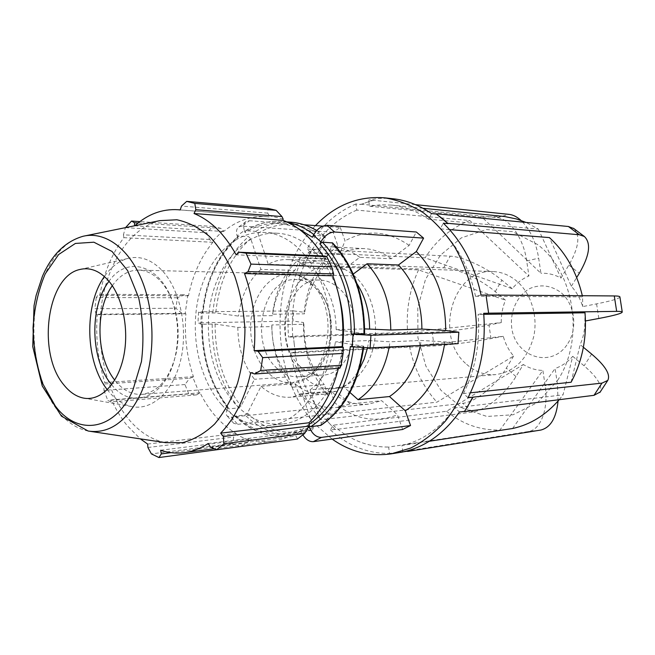 <?xml version="1.0" encoding="UTF-8"?>
<svg xmlns="http://www.w3.org/2000/svg" width="655" height="655" viewBox="0 0 655 655"><rect width="100%" height="100%" fill="white"/><g stroke="black" fill="none" stroke-linecap="round" stroke-linejoin="round"><path stroke-width="0.49" stroke-dasharray="3.27 2.46" d="M201.805 322.792L197.966 323.251L200.733 324.061L201.339 312.869L198.571 312.132L202.411 311.747L201.805 322.792L292.981 321.065L293.604 310.904L202.411 311.747M201.339 312.869L202.829 313.082C206.227 280.798 217.886 255.745 237.806 237.904L238.093 236.258L238.756 236.078L248.532 236.651L250.709 238.641L260.895 269.401L294.832 270.4L300.326 258.021L332.249 259.339L337.865 245.69L333.141 232.288L340.256 227.416L322.833 226.139M293.604 310.904L304.076 312.255L304.567 313.819L272.529 314.203L272.431 315.644L238.445 316.103L215.741 312.951L202.829 313.082M242.227 226.09L238.838 226.892C236.471 228.677 235.906 231.665 237.126 235.841L244.381 230.494C243.136 226.294 243.693 223.306 246.051 221.529L249.432 220.735L242.227 226.09L333.141 232.288M304.002 224.747L249.432 220.735M244.381 230.494L245.068 232.566C261.795 222.078 279.398 220.661 297.869 228.3M340.256 227.416L345.029 240.876L339.486 254.533L307.604 253.059L302.168 265.447L268.272 264.284L257.964 233.377L255.777 231.362L246.01 230.74L245.428 230.855L245.068 232.566M353.241 274.085L350.916 275.812L317.323 274.961L332.609 244.708L332.601 242.923M458.009 343.662L444.86 341.861L421.1 340.453L389.971 341.779L368.822 340.534L335.409 341.885L363.787 346.208L350.351 346.552M307.94 427.748L301.267 431.367L302.905 434.945M301.267 431.367L300.522 429.091C276.525 438.596 254.549 433.733 234.613 414.509L233.712 416.302L227.269 409.121L228.153 407.328C210.73 384.6 202.084 356.918 202.215 324.282L215.127 324.029L237.798 327.394L271.784 326.583L271.882 324.962L303.92 324.25L303.437 322.497L292.981 321.065M402.645 429.475L397.479 414.811L381.701 400.696L350.237 403.947L335.892 391.297L302.266 394.31L313.27 427.527L312.705 429.729L302.774 431.015L300.522 429.091M202.215 324.282L200.733 324.061M237.806 237.904L237.126 235.841M312.435 237.241L314.957 235.415L324.634 236.029L325.117 236.193L325.207 238.035L310.093 268.198L343.752 269.27L359.832 257.341L391.305 258.741L409.138 245.388L416.318 232.009M364.606 333.739L336.195 329.694L364.647 328.884M320.827 425.365L321.269 423.212L310.126 389.815L343.703 386.933L349.999 392.517M309.365 424.186L308.538 424.735L308.988 425.627M308.538 424.735L308.914 425.889M339.053 296.314C329.506 259.748 303.691 234.465 277.72 233.286C239.902 230.249 208.216 275.444 208.347 325.207C208.413 356.819 217.288 382.978 234.973 403.677C248.851 418.741 264.743 425.504 282.649 423.957C311.19 421.361 337.693 388.923 342.5 346.724M234.613 414.509L234.637 415.843L235.35 416.015L245.093 415.008L247.467 413.19L261.042 386.327C270.155 394.367 280.16 397.994 291.057 397.2L302.266 394.31M237.798 327.394C238.084 347.764 243.635 365.064 254.451 379.294L241.024 406.108L238.649 407.901L228.906 408.843L228.136 408.622L228.153 407.328M261.042 386.327L294.897 383.666L298.885 393.991L330.734 391.166C342.09 400.999 354.666 405.33 368.47 404.151L381.701 400.696M330.734 391.166L334.623 402.547C353.749 419.331 374.701 423.417 397.479 414.811M420.338 345.472L421.1 340.453M444.548 344.309L444.86 341.861M391.305 258.741C382.839 252.543 373.89 249.17 364.45 248.638C355.698 248.237 347.379 250.202 339.486 254.533M409.138 245.388C387.645 230.617 366.276 229.119 345.029 240.876M303.437 322.497C303.29 351.489 311.567 376.019 328.261 396.062L324.282 384.632L292.4 387.236L288.331 376.862L254.451 379.294M303.92 324.25C303.994 348.042 310.789 368.167 324.282 384.632M310.126 389.815C323.742 379.515 332.167 363.541 335.409 341.885M336.195 329.694C335.778 307.432 329.49 289.191 317.323 274.961M310.093 268.198C302.962 262.794 295.43 259.912 287.504 259.577C280.798 259.355 274.388 260.919 268.272 264.284M298.885 393.991C310.314 404.168 322.981 408.671 336.891 407.484L350.237 403.947M389.201 346.962L389.971 341.779M359.832 257.341C351.285 250.939 342.254 247.475 332.74 246.935C323.922 246.534 315.546 248.573 307.604 253.059M271.882 324.962C271.972 349.475 278.809 370.239 292.4 387.236M271.784 326.583C272.054 346.339 277.573 363.099 288.331 376.862M294.897 383.666C303.961 391.436 313.917 394.924 324.749 394.122L335.892 391.297M343.703 386.933C349.745 382.659 354.912 376.854 359.218 369.526M367.504 347.936L368.822 340.534M357 283.697L350.916 275.812M343.752 269.27C336.662 264.031 329.187 261.247 321.31 260.911C314.637 260.682 308.259 262.197 302.168 265.447M227.269 409.121C225.811 412.224 225.828 414.558 227.293 416.121L231.289 417.186L237.683 424.325L233.704 423.294C232.238 421.738 232.247 419.405 233.712 416.302M237.683 424.325L328.302 414.23L321.998 407.721L231.289 417.186M321.998 407.721L328.261 396.062M334.623 402.547L328.302 414.23M294.832 270.4C282.502 281.151 275.034 296.232 272.431 315.644M300.326 258.021C284.769 271.309 275.501 290.034 272.529 314.203M260.895 269.401C248.515 280.512 241.032 296.085 238.445 316.103M360.864 204.442L367.136 202.231L360.864 204.442L355.952 203.959L356.779 210.108L469.799 220.53L528.929 275.984C522.444 278.678 516.885 282.919 512.259 288.708L425.128 257.833L310.576 252.429L306.966 249.096L311.936 249.35L305.214 262.843L311.936 249.35M367.136 202.231L373.497 200.274L367.136 202.231M295.511 352.717L294.308 344.866L295.511 352.717L290.542 352.963L294.75 352.095L409.563 346.52L503.261 336.326C505.357 343.834 508.812 350.417 513.626 356.066L436.918 402.162L323.103 414.844L320.541 419.593L325.478 419.02L330.308 424.375L325.478 419.02M402.661 452.007L404.315 451.745M294.308 344.866L293.489 336.948L294.308 344.866M394.4 452.965L528.339 431.539C541.087 429.868 548.71 407.999 545.148 385.705L542.889 370.419L499.904 430.057L388.652 447.054L389.512 453.448L394.359 452.679M335.294 429.549L330.308 424.375L335.294 429.549L472.255 412.11C485.118 410.726 505.398 394.097 515.943 376.576L523.353 364.499C529.42 368.298 535.937 370.272 542.889 370.419M513.626 356.066L506.315 368.11C495.917 385.582 475.702 402.055 462.782 403.3L325.363 419.241M293.489 336.948L288.519 337.12L292.719 336.203L407.623 332.372L501.263 322.604L488.998 325.019C471.436 328.499 445.154 331.856 432.185 332.249L293.301 336.989M295.315 352.758L434.093 345.93C447.046 345.324 473.352 341.943 490.963 338.627L503.261 336.326M558.06 401.024L557.397 383.887L555.096 368.478C561.818 366.161 567.705 362.109 572.74 356.336L563.054 394.842L454.996 407.811L459.474 412.011M572.74 356.336L584.096 365.817C597.204 377.084 602.567 385.82 600.185 392.017M512.259 288.708L501.902 280.184C487.099 267.829 463.11 256.645 450.165 256.171L311.772 249.195M305.058 262.696L443.681 267.829C456.666 268.124 480.565 279.218 495.229 291.631L505.488 300.195C502.541 307.269 501.132 314.744 501.263 322.604M483.775 314.351L478.101 314.441L483.685 313.295M583.384 347.273L580.15 344.62C583.425 337.26 584.997 329.416 584.874 321.081L585.013 312.795M584.874 321.081L585.472 320.966M373.538 200.553L368.634 200.045L369.477 206.243L481.998 217.206L540.924 273.291L538.672 258.152C535.97 241.965 530.075 229.389 520.995 220.424M415.417 204.63L373.497 200.274M360.831 204.163L497.112 217.616C509.999 218.549 523.713 239.091 526.702 260.96L528.929 275.984M449.543 229.61L440.25 228.865L443.337 223.208M619.925 297.034C619 298.672 611.221 300.948 596.59 303.871L582.672 306.606C580.338 298.721 576.556 291.942 571.332 286.284L549.414 237.601M571.332 286.284L576.695 277.54M481.065 295.053L475.497 296.273L582.598 296.871L582.672 306.606M571.111 382.233L580.15 344.62M468.022 397.716L463.494 393.532L470.421 392.803M512.578 428.501L555.096 368.478M402.792 451.917L401.916 445.457L429.262 441.274M335.409 429.336L330.488 429.967L333.084 425.193L446.546 411.266L523.353 364.499M305.214 262.843L300.244 262.663L303.814 266.012L418.545 269.893L505.488 300.195M573.919 228.611C580.453 235.694 578.766 247.844 568.859 265.078L560.967 278.08C554.572 274.56 547.891 272.963 540.924 273.291M567.901 343.408C578.234 327.729 574.427 302.774 560.164 291.942C550.429 285.302 540.359 284.139 529.952 288.454C517.18 295.43 509.778 311.559 511.711 327.647C515.28 357.556 552.206 369.109 567.901 343.408M431.563 213.587L428.534 219.22L538.32 229.053L526.03 222.422M502.983 216.346L481.998 217.206M538.32 229.053L560.967 278.08M469.799 220.53C451.385 227.547 436.5 239.984 425.128 257.833M418.545 269.893C409.604 289.42 405.961 310.249 407.623 332.372M409.563 346.52C413.894 368.192 423.015 386.737 436.918 402.162M446.546 411.266C462.397 424.17 480.189 430.433 499.904 430.057M559.198 399.697L563.054 394.842M428.534 219.22C416.703 211.115 404.331 206.399 391.395 205.089L380.358 204.827L369.477 206.243M356.779 210.108C337.652 218.189 322.252 232.296 310.576 252.429M303.814 266.012C294.652 287.979 290.951 311.379 292.719 336.203M294.75 352.095C299.253 376.437 308.702 397.348 323.103 414.844M333.084 425.193C349.524 439.923 368.044 447.209 388.652 447.054M401.916 445.457C422.565 440.889 440.25 428.337 454.996 407.811M463.494 393.532C475.35 369.633 480.213 343.269 478.101 314.441M392.935 198.735C384.706 197.867 376.609 198.301 368.634 200.045M355.952 203.959C335.597 212.572 319.272 227.621 306.966 249.096M300.244 262.663C290.493 285.965 286.579 310.789 288.519 337.12M290.542 352.963C295.233 378.811 305.238 401.024 320.541 419.593M330.488 429.967C347.879 445.76 367.561 453.587 389.512 453.448M582.598 296.871L582.336 295.724M475.497 296.273C469.463 268.411 457.714 245.944 440.25 228.865M315.481 225.59C267.477 274.642 268.427 376.682 317.053 425.987L332.134 439.096M337.865 245.69C318.723 261.394 307.465 283.582 304.076 312.255M332.249 259.339C316.774 272.21 307.547 290.361 304.567 313.819M299.22 365.539C306.032 372.343 313.688 375.52 322.186 375.078C353.749 375.348 366.751 311.502 339.094 288.454C333.166 283.05 326.714 280.258 319.738 280.062C286.825 277.785 272.406 340.723 299.22 365.539M284.95 321.343C282.068 356.909 306.204 391.739 333.813 388.644C352.243 387.146 369.232 368.863 374.095 343.908C379.008 318.977 370.918 290.787 355.116 276.516C347.592 269.803 339.429 266.266 330.636 265.905C306.974 264.661 286.358 290.804 284.95 321.343M466.663 364.344C475.243 371.925 484.905 375.348 495.671 374.619C514.732 371.753 527.39 359.169 533.653 336.866C538.304 316.029 530.837 292.523 516.034 280.528C508.984 274.887 501.312 271.899 493.01 271.563C452.147 268.444 433.569 337.268 466.663 364.344M557.577 380.408C585.095 339.413 574.607 271.596 537.321 244.397L512.578 231.633L486.247 229.561L461.349 237.871L440.447 255.172L425.504 279.317L417.792 307.727L417.923 337.595L425.865 366.063L440.979 390.339L461.963 407.852L486.853 416.457L513.094 414.771L537.698 402.424L557.577 380.408M275.591 366.996C282.428 373.964 290.116 377.223 298.655 376.781C330.349 377.116 343.408 311.747 315.587 288.159C309.635 282.632 303.15 279.767 296.142 279.57C263.105 277.27 248.687 341.591 275.591 366.996M112.3 285.711C119.668 275.321 128.454 270.114 138.647 270.089C146.393 270.351 153.597 273.962 160.262 280.921C166.943 288.143 171.88 297.706 175.082 309.602C178.717 323.996 179.093 338.479 176.203 353.045C169.964 378.23 158.518 392.009 141.857 394.384C132.212 394.883 123.541 390.601 115.861 381.537L114.74 380.146M339.822 368.274L343.097 346.855M339.716 367.291L338.799 366.865L338.43 368.372M297.435 439.055L296.093 436.05L296.993 433.544L309.463 423.826M296.993 433.544L296.584 432.398C288.904 437.106 280.97 439.996 272.775 441.069C264.792 442.076 256.94 441.413 249.211 439.079L249.113 440.25L247.156 442.813L240.475 446.563M239.976 446.849L232.419 443.517L233.769 436.983L235.996 434.576L249.113 440.25M235.996 434.576L236.242 433.479C221.284 424.702 209.232 411.144 200.094 392.803L196.541 394.891L188.82 393.942L184.964 384.542L189.68 378.271L192.758 377.19L199.488 393.45M192.758 377.19L193.43 376.707C186.708 356.59 184.202 335.606 185.905 313.77L181.943 313.319L175.908 308.243L177.382 297.755L184.571 294.75L187.748 295.438L185.168 313.614M187.748 295.438L188.468 295.773C192.824 274.674 200.954 256.85 212.842 242.293L209.649 239.501L206.718 232.787L212.965 226.442L220.735 228.325L223.232 230.478L212.359 241.392M223.232 230.478L223.609 231.502C236.725 220.669 251.176 215.741 266.978 216.707L269.156 216.92L269.27 215.7L267.739 213.121L268.083 208.405M283.181 219.114L269.27 215.7M323.038 255.949L324.569 258.52L325.314 257.718L325.068 256.04M333.649 275.174L325.314 257.718M221.808 404.896C235.702 420.158 251.61 427.019 269.541 425.48C302.913 422.279 331.946 378.099 330.456 327.32C329.326 276.541 298.05 233.917 264.555 232.443C234.531 230.675 207.561 258.586 198.653 296.551C189.696 334.541 198.964 379.278 221.808 404.896M338.799 366.865L250.783 372.621M138.123 222.962L220.735 228.325M223.609 231.502L134.586 225.787M212.965 226.442L139.867 221.611M188.468 295.773L99.716 295.364L98.569 294.275L184.571 294.75M177.382 297.755L96.252 297.517L98.569 294.275M193.43 376.707L104.825 382.528L103.826 384.01L189.68 378.271M184.964 384.542L103.957 390.372L103.826 384.01M147.915 447.488L233.769 436.983M236.242 433.479L147.637 444.065M232.419 443.517L151.395 453.899M210.476 447.078L296.093 436.05M296.584 432.398L208.224 443.476M111.669 384.722C132.081 411.43 167.516 397.036 175.597 354.47C178.676 338.962 178.283 323.537 174.402 308.21C164.135 266.118 128.003 253.567 109 281.298M107.322 389.725L108.632 391.379C115.436 399.607 123.124 404.667 131.68 406.558C152.025 410.98 173.444 391.608 180.788 359.652C188.247 327.787 179.847 288.953 161.916 270.278C151.223 259.445 139.867 255.499 127.856 258.455C118.817 260.96 110.998 266.986 104.391 276.525M196.541 394.891L110.687 401.908L107.813 400.451L188.82 393.942M200.094 392.803L111.489 399.902C115.951 409.637 121.241 418.275 127.365 425.832L140.35 438.875M110.687 401.908L111.489 399.902M159.943 220.629C130.934 227.612 108.067 261.902 101.754 303.339C95.483 344.833 105.742 391.01 128.224 418.668C139.122 431.907 151.608 439.906 165.682 442.682M125.547 227.629L206.718 232.787M209.649 239.501L123.427 234.809L125.326 227.891M123.427 234.809L123.877 237.667C112.054 253.411 104.006 272.644 99.716 295.364M96.252 297.517L94.811 308.734L175.908 308.243M181.943 313.319L95.998 314.22L94.811 308.734M95.998 314.22L97.218 314.736C95.564 338.234 98.103 360.831 104.825 382.528M103.957 390.372L107.813 400.451M185.905 313.77L97.218 314.736M212.842 242.293L123.877 237.667M267.739 213.121L181.517 206.063M269.156 216.92L180.191 209.944M324.569 258.52L236.16 254.82M247.156 442.813L171.037 452.646M249.211 439.079L160.639 450.247M235.35 416.015C250.546 430.982 267.649 437.515 286.653 435.608L302.774 431.015M314.957 235.415L313.81 234.515M287.701 222.34L281.118 221.447C268.673 220.645 256.965 223.74 246.01 230.74M202.411 324.045C202.256 357.36 211.082 385.631 228.906 408.843M238.756 236.078C218.377 254.304 206.464 279.906 203.025 312.869M312.435 429.811L296.33 434.38C277.36 436.279 260.272 429.827 245.093 415.008M363.23 346.307L363.05 347.821M255.777 231.362C266.732 224.436 278.424 221.374 290.853 222.176M316.684 230.552L324.634 236.029M238.649 407.901C220.85 384.903 212.023 356.885 212.187 323.848M212.81 312.771C216.256 280.086 228.161 254.713 248.532 236.651M247.467 413.19C267.387 432.169 289.322 436.95 313.27 427.527M321.269 423.212C344.153 407.762 358.064 382.012 362.985 345.979M363.803 333.534C363.746 296.592 353.34 266.986 332.609 244.708M325.207 238.035C302.512 221.562 280.094 220.006 257.964 233.377M215.127 324.029C214.987 356.287 223.617 383.65 241.024 406.108M250.709 238.641C230.806 256.261 219.147 281.028 215.741 312.951M434.093 345.93L432.185 332.249M443.681 267.829L450.165 256.171M497.112 217.616L509.14 214.381M596.59 303.871L598.826 318.469M591.621 354.06L584.096 365.817M540.842 430.048L528.339 431.539M557.397 383.887L545.148 385.705M472.255 412.11L462.782 403.3M515.943 376.576L506.315 368.11M490.963 338.627L488.998 325.019M495.229 291.631L501.902 280.184M526.702 260.96L538.672 258.152M568.859 265.078L579.331 273.241M311.002 283.5C304.428 277.409 297.288 274.24 289.592 273.986C267.739 273.34 249.694 300.039 250.636 329.383C251.209 358.735 270.613 384.477 292.4 382.7C327.59 382.97 342.008 309.766 311.002 283.5M85.346 235.808L83.119 236.258C59.417 242.006 40.544 271.981 35.378 308.554C30.228 345.177 38.833 386.024 57.403 410.218C66.392 421.795 76.643 428.738 88.147 431.031L90.398 431.367M198.571 312.132L197.966 323.251M246.051 221.529L238.838 226.892M234.654 415.86C249.973 430.941 267.305 437.524 286.653 435.608L296.33 434.38L312.697 429.737M245.445 230.847C256.547 223.773 268.444 220.637 281.118 221.447L286.661 221.857M201.699 324.159C201.535 357.278 210.345 385.427 228.128 408.605M202.313 312.918C205.727 280.103 217.648 254.558 238.076 236.267M363.787 346.233L363.599 347.846M316.758 230.47L325.101 236.185M368.47 404.151L336.891 407.484M364.45 248.638L332.74 246.935M324.749 394.122L291.057 397.2M321.31 260.911L287.504 259.577M227.293 416.121L233.704 423.294M422.958 208.274L391.395 205.089M333.813 388.644L495.671 374.619M493.01 271.563L330.636 265.905M138.647 270.089L289.592 273.986C298.696 274.355 306.859 277.867 314.056 284.532C327.058 297.959 332.797 315.202 331.283 336.244C329.956 347.543 326.337 357.458 320.41 365.989C317.552 369.788 313.639 373.514 308.661 377.174L292.4 382.7L141.857 394.384M175.082 309.602L174.402 308.21M176.203 353.045L175.597 354.47M266.978 216.707L180.207 209.903M272.775 441.069L214.308 448.708M298.655 376.781L322.186 375.078M319.738 280.062L296.142 279.57M277.72 233.286L264.555 232.443M282.649 423.957L269.541 425.48M83.079 397.994L131.68 406.558M127.856 258.455L79.763 269.516"/><path stroke-width="0.98" d="M322.833 226.139L304.002 224.747M327.025 225.345C321.646 225.607 317.126 228.882 313.467 235.17L320.901 241.916C324.593 235.603 329.129 232.304 334.508 232.009L327.025 225.345L416.318 232.009L423.597 238.117L334.508 232.009M320.901 241.916L319.861 243.996C340.657 266.552 351.096 296.535 351.17 333.952L364.606 333.739M364.614 333.714C364.581 296.027 353.921 265.766 332.617 242.94L322.391 242.153L319.861 243.996M423.597 238.117L416.334 251.536L398.453 264.988L367.054 263.785L353.241 274.085M370.943 335.278L353.07 334.214L352.243 346.839L370.1 347.879L370.943 335.278L458.844 332.191L458.009 343.662L370.1 347.879M352.243 346.839L350.351 346.552C345.521 382.536 331.856 408.417 309.365 424.186M302.905 434.945C305.959 439.652 309.455 441.888 313.385 441.65L321.441 437.393C316.16 437.368 312.116 433.913 309.291 427.019L307.94 427.748M321.441 437.393L410.521 425.521L402.645 429.475L313.385 441.65M297.869 228.3L312.435 237.241L313.467 235.17M364.647 328.884L390.773 330.014L421.902 329.072L445.678 330.497L458.844 332.191M351.17 333.952L353.07 334.214M349.999 392.517L358.08 399.689L389.488 396.545L405.298 410.783L410.521 425.521M308.988 425.627L310.798 426.667L320.827 425.365M308.914 425.889L309.291 427.019M342.5 346.724C344.53 329.555 343.376 312.746 339.053 296.314M389.488 396.545C405.388 385.811 415.671 368.781 420.338 345.472M405.298 410.783C426.331 397.274 439.415 375.118 444.548 344.309M421.902 329.072C421.681 302.757 413.862 281.404 398.453 264.988M445.678 330.497C445.654 297.763 435.878 271.448 416.334 251.536M358.08 399.689C374.12 388.636 384.493 371.058 389.201 346.962M390.773 330.014C390.527 302.806 382.618 280.733 367.054 263.785M359.218 369.526L364.098 359.292L367.504 347.936M369.608 328.744C369.428 311.633 365.228 296.617 357 283.697M442.354 218.565L448.11 223.625L436.361 214.054L442.354 218.565M486.01 295.028L487.312 304.1L486.01 295.028L614.284 295.945C617.755 295.978 619.622 296.281 619.9 296.854L619.925 297.034M488.622 313.172L487.312 304.1L488.622 313.172L616.674 311.371C620.129 311.33 621.988 311.551 622.25 312.034C621.98 313.409 614.177 315.554 598.826 318.469L585.472 320.966M472.943 397.38L468.661 404.52L472.738 397.192L601.978 383.118L607.766 380.432C610.714 374.496 605.326 365.703 591.621 354.06L583.384 347.273M464.403 411.61L468.661 404.52L464.403 411.61L594.011 395.325L600.185 392.017M332.134 439.096C350.335 451.901 370.067 456.813 391.322 453.825L402.661 452.007M464.199 411.422L459.474 412.011C443.722 433.954 424.833 447.25 402.792 451.917L407.623 451.139M488.368 313.229L483.685 313.295C486.026 344.121 480.811 372.261 468.022 397.716L472.738 397.192M470.421 392.803L571.111 382.233C582.328 361.192 586.962 338.046 585.013 312.795L483.775 314.351M520.995 220.424C517.082 216.854 513.127 214.84 509.14 214.381L415.417 204.63M448.11 223.625L443.337 223.208C462.078 241.294 474.654 265.242 481.065 295.053L485.756 295.086M582.336 295.724C576.605 271.809 565.625 252.437 549.414 237.601L449.543 229.61M576.695 277.54L579.331 273.241C589.615 255.499 591.301 243.251 584.366 236.48L579.347 234.76L448.249 223.371M436.5 213.8L568.393 226.499L573.919 228.611M407.664 451.434L540.842 430.048C550.618 427.518 556.357 417.849 558.06 401.024M429.262 441.274L512.578 428.501C530.313 424.686 545.852 415.082 559.198 399.697M526.03 222.422L516.271 218.909L504.653 216.535L422.958 208.274M436.361 214.054L431.563 213.587C419.257 205.138 406.378 200.184 392.935 198.735L384.706 197.843C358.187 195.804 335.114 205.056 315.481 225.59M391.322 453.825L410.693 448.061C423.236 441.667 434.764 432.726 445.277 421.222C465.107 396.332 476.701 360.627 476.332 323.554C474.957 295.814 467.441 269.279 454.832 247.123C445.605 233.286 435.051 221.775 423.163 212.613C410.783 204.966 397.962 200.045 384.706 197.843M114.74 380.146C96.129 357.139 94.901 309.651 112.3 285.711M331.692 266.847L250.963 264.112L246.034 253.174L239.411 252.24L325.068 256.04L326.837 256.711L331.692 266.847L333.608 273.905L333.649 275.174L332.805 275.788C341.28 298.033 344.399 321.654 342.147 346.651L343.294 347.33L343.105 353.43L341.132 365.326L339.822 368.274L254.558 373.98L250.783 372.621C244.913 398.215 234.867 418.398 220.645 433.151L223.33 436.459L223.944 443.738L304.665 433.454L297.435 439.055L216.658 449.707L210.476 447.078L208.224 443.476C200.495 448.503 192.513 451.557 184.276 452.638C176.261 453.645 168.384 452.842 160.639 450.247L161.318 453.907L158.952 457.542L240.475 446.563M338.43 368.372C332.527 391.256 322.686 409.391 308.906 422.778L309.463 423.826L308.849 426.127L304.665 433.454M276.132 210.329L194.797 203.402L186.7 201.38L268.083 208.405L276.132 210.329L281.961 216.576L283.181 219.114L282.919 220.309C298.524 226.286 311.895 238.166 323.038 255.949M341.132 365.326L260.698 370.476L254.558 373.98M332.805 275.788L244.536 273.569L248.081 271.596L333.608 273.905M250.963 264.112L248.081 271.596M282.919 220.309L194.044 213.53L195.82 209.715L281.961 216.576M194.797 203.402L195.82 209.715M134.586 225.787L134.471 222.725L138.123 222.962M139.867 221.611L131.54 221.062L134.471 222.725M140.35 438.875L147.637 444.065L147.915 447.488L151.395 453.899L158.952 457.542M109 281.298C89.072 306.704 90.415 360.217 111.596 384.632L111.669 384.722M104.391 276.525C83.725 305.402 85.191 361.953 107.322 389.725M90.398 431.367L165.682 442.682L182.655 442.657C194.011 439.628 204.671 433.413 214.652 424.006C223.944 412.879 231.559 399.304 237.511 383.298C242.268 366.26 244.749 348.337 244.954 329.531C243.775 310.765 240.377 292.99 234.752 276.222C227.981 260.543 219.671 247.385 209.821 236.742C199.366 227.866 188.394 222.209 176.899 219.777L159.943 220.629L85.346 235.808M216.658 449.707L223.944 443.738M260.698 370.476L262.68 357.63L343.105 353.43M343.294 347.33L258.037 351.268L262.68 357.63M258.037 351.268L254.14 350.646C256.375 323.447 253.174 297.755 244.536 273.569M239.411 252.24L236.16 254.82C224.616 234.031 210.582 220.268 194.044 213.53M180.207 209.903L178.004 209.723L180.191 209.944L181.517 206.063L186.7 201.38M178.004 209.723C162.252 208.781 147.866 214.119 134.848 225.729M131.54 221.062L125.547 227.629M246.034 253.174L326.837 256.711M342.147 346.651L254.14 350.646M308.849 426.127L223.33 436.459M308.906 422.778L220.645 433.151M171.037 452.646L161.318 453.907M63.903 384.944C69.586 392.067 75.98 396.414 83.079 397.994C99.953 401.679 117.515 384.763 123.492 357.212C129.551 329.727 122.657 296.306 107.903 280.029C99.093 270.581 89.719 267.076 79.763 269.516C46.742 276.418 36.811 353.446 63.903 384.944M310.798 426.667C334.255 410.816 348.534 384.272 353.626 347.027M354.486 334.148C354.429 295.839 343.736 265.177 322.391 242.153M313.81 234.515C305.508 228.21 296.805 224.157 287.701 222.34M363.05 347.821C357.753 384.117 343.548 410.014 320.442 425.496M332.044 242.71C353.34 265.521 364.008 295.896 364.049 333.829M286.661 221.857L290.853 222.176C299.695 222.847 308.308 225.639 316.684 230.552M568.393 226.499L579.347 234.76M614.284 295.945L616.674 311.371M601.978 383.118L594.011 395.325M55.167 405.772L42.804 383.805C36.729 366.284 33.479 347.592 33.045 327.721C34.338 308.014 38.399 290.05 45.244 273.831L58.622 254.525L75.391 243.439L93.878 242.203L112.038 251.463L127.651 270.63L138.647 297.681C143.15 318.698 144.092 339.986 141.455 361.568L132.891 390.151C114.854 431.489 77.396 436.197 55.167 405.772M140.62 393.901C154.817 362.886 155.825 316.856 142.896 282.911C129.985 248.9 105.324 230.887 83.119 236.258C65.32 241.4 51.737 254.795 42.378 276.451L36.115 295.454L34.035 305.672L32.75 346.585L42.248 385.967L61.464 416.179L88.147 431.031C109.287 434.118 126.775 421.738 140.62 393.901M363.599 347.846C358.326 383.928 344.08 409.768 320.844 425.357M290.853 222.176C299.736 222.847 308.374 225.615 316.758 230.47M619.9 296.854L622.25 312.034M607.766 380.432L599.865 392.509M573.469 228.276L584.366 236.48M214.308 448.708L184.276 452.638"/></g></svg>

